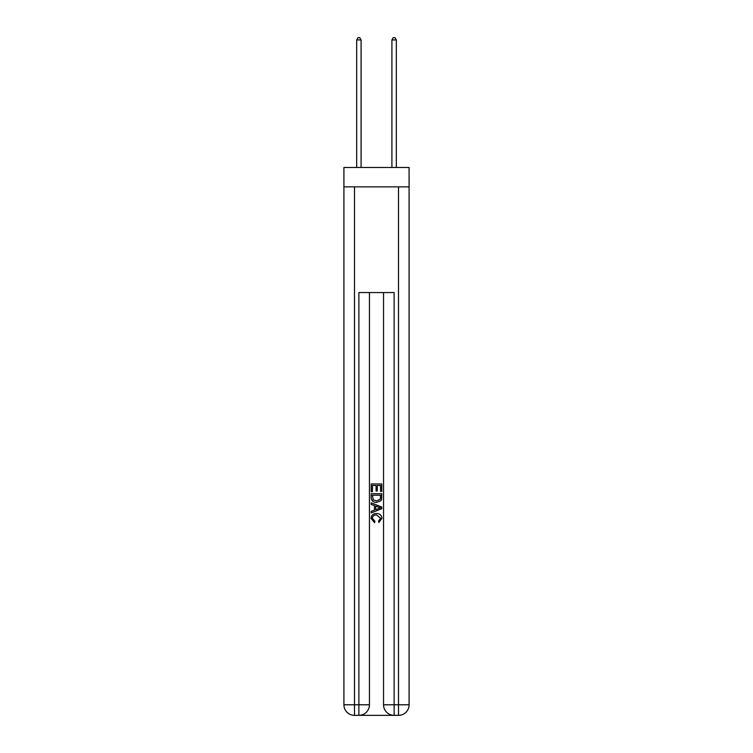<?xml version="1.0" encoding="UTF-8"?>
<svg xmlns="http://www.w3.org/2000/svg" width="753" height="753" viewBox="0 0 753 753"><rect width="100%" height="100%" fill="white"/><g stroke="black" fill="none" stroke-linecap="round" stroke-linejoin="round"><path stroke-width="1.13" d="M409.086 186.857L409.086 167.486L343.914 167.486L343.914 186.857L409.086 186.857L409.086 704.78L398.516 704.78L398.516 186.857M359.68 715.35L393.32 715.35M394.12 715.35L394.12 704.78L383.55 704.78A10.57 10.57 0 0 0 394.12 715.35L398.516 715.35L398.516 704.78L394.12 704.78L394.12 292.559L358.88 292.559L358.88 704.78L343.914 704.78L343.914 186.857M369.45 292.559L369.45 704.78A10.57 10.57 0 0 1 358.88 715.35L354.484 715.35A10.57 10.57 0 0 1 343.914 704.78M383.55 704.78L383.55 292.559M398.516 715.35A10.57 10.57 0 0 0 409.086 704.78M371.22 491.69L371.22 483.963L381.78 483.963L381.78 491.417L380.566 491.417L380.566 485.459L377.309 485.459L377.309 491.012L376.095 491.012L376.095 485.459L372.434 485.459L372.434 491.69L371.22 491.69M371.22 497.507L371.22 493.723L381.78 493.723L381.63 499.201L380.877 500.745L376.556 502.392C373.177 502.411 371.398 500.783 371.22 497.507M372.434 495.21L373.187 499.888L376.585 500.905L380.35 499.107L380.566 495.21L372.434 495.21M371.22 504.425L371.22 502.844L381.78 507.042L381.78 508.727L371.22 512.925L371.22 511.343L374.467 510.139L374.467 505.63L371.22 504.425M378.618 507.164L375.691 506.082L375.691 509.687L380.566 507.88L378.618 507.164M372.302 518.271L374.947 521.236L374.599 522.723L371.078 518.403C371.361 515.165 373.196 513.527 376.575 513.508C379.823 513.574 381.611 515.203 381.922 518.375L378.844 522.45L378.533 520.963L380.698 518.309L376.585 514.996C374.109 514.873 372.679 515.956 372.302 518.271M361.082 167.486L361.082 39.937L356.677 39.937L356.677 167.486M356.677 39.937L358.004 37.65L359.765 37.65L361.082 39.937M396.323 167.486L396.323 39.937L391.918 39.937L391.918 167.486M391.918 39.937L393.235 37.65L394.996 37.65L396.323 39.937M354.484 186.857L354.484 715.35M369.45 704.78L358.88 704.78L358.88 715.35"/></g></svg>
